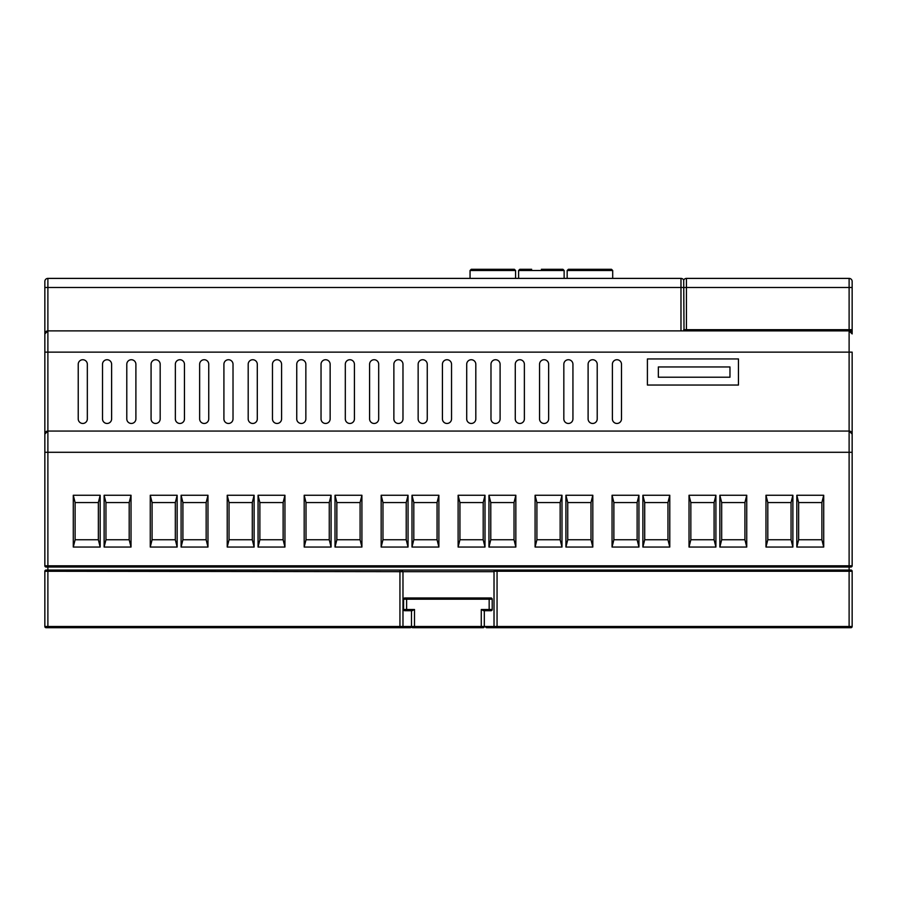 <?xml version="1.0" encoding="UTF-8"?>
<svg xmlns="http://www.w3.org/2000/svg" width="897" height="897" viewBox="0 0 897 897"><rect width="100%" height="100%" fill="white"/><g stroke="black" fill="none" stroke-linecap="round" stroke-linejoin="round"><path stroke-width="1.35" d="M850.939 627.709L852.15 626.498A1.211 1.211 0 0 1 850.939 627.709L495.234 627.709A1.211 1.211 0 0 1 494.023 626.498L495.234 627.709A1.211 1.211 0 0 1 494.023 626.498L484.313 626.498L484.313 610.722M401.766 627.709L410.254 627.709A1.211 1.211 0 0 0 411.476 626.498L402.977 626.498A1.211 1.211 0 0 1 401.766 627.709L402.977 626.498A1.211 1.211 0 0 1 401.766 627.709L46.061 627.709A1.211 1.211 0 0 1 44.85 626.498L44.85 571.266A1.211 1.211 0 0 1 46.061 570.055L849.111 570.055L849.111 567.016L46.061 567.016L47.889 567.016L47.889 565.805L852.15 565.805L852.15 434.081L849.111 431.053L47.889 431.053L44.85 434.081L44.85 281.423A3.039 3.039 0 0 1 47.889 278.395L47.889 287.5L44.85 287.5M481.88 627.709L412.687 627.709A1.211 1.211 0 0 1 411.476 626.498L411.476 610.722M404.794 610.722L406.621 610.722L404.794 610.722A1.211 1.211 0 0 1 403.583 609.5L403.583 599.185A1.211 1.211 0 0 1 404.794 597.974L406.621 597.974L404.794 597.974M483.102 627.709A1.211 1.211 0 0 0 484.313 626.498A1.211 1.211 0 0 1 483.102 627.709L481.274 627.709L481.274 609.5L483.707 610.722L490.984 610.722A1.211 1.211 0 0 0 492.206 609.5L492.206 599.185A1.211 1.211 0 0 0 490.984 597.974L406.621 597.974L406.621 609.5L414.504 609.5L412.082 610.722L406.621 610.722L406.621 609.5L403.583 609.5M497.061 627.709L486.746 627.709L497.061 627.709L497.061 626.498L494.023 626.498L494.023 571.681L402.977 571.681L402.977 626.498L399.939 626.498L399.939 627.709M494.023 571.512L495.581 570.055L497.061 570.055L497.061 571.266L494.034 571.266M44.85 626.498L399.939 626.498L399.939 570.055L401.419 570.055L402.977 571.681L44.85 571.266L46.061 570.055L47.889 570.055L47.889 567.016M495.234 627.709L486.746 627.709A1.211 1.211 0 0 1 485.524 626.498M849.111 627.709L849.111 571.266L852.15 571.266A1.211 1.211 0 0 0 850.939 570.055L849.111 570.055L849.111 571.266L497.061 571.266L497.061 626.498L852.15 626.498L852.15 571.266L850.939 570.055M852.15 333.931L849.111 330.892L850.939 330.892A1.211 1.211 0 0 0 852.15 329.681L852.15 333.931A3.039 3.039 0 0 0 849.111 330.892L47.889 330.892A3.039 3.039 0 0 0 44.85 333.931L47.889 330.892L47.889 352.14L44.85 352.14M44.85 434.081A3.039 3.039 0 0 1 47.889 431.053L47.889 565.805L44.85 565.805A1.211 1.211 0 0 0 46.061 567.016A1.211 1.211 0 0 1 44.85 565.805L44.85 434.081A3.039 3.039 0 0 1 47.889 431.053L47.889 352.14L852.15 352.14L852.15 434.081A3.039 3.039 0 0 0 849.111 431.053L849.111 329.681L852.15 329.681L852.15 281.423L852.15 287.5L849.111 287.5L849.111 278.395A3.039 3.039 0 0 1 852.15 281.423A3.039 3.039 0 0 0 849.111 278.395A3.039 3.039 0 0 1 852.15 281.423M738.455 385.037L738.455 358.935L647.41 358.935L647.41 385.037L738.455 385.037M658.342 366.951L658.342 377.211L729.967 377.211L729.967 366.951L658.342 366.951M852.15 434.081L852.15 452.29L849.111 452.29L849.111 431.053A3.039 3.039 0 0 1 852.15 434.081M680.98 330.892L680.98 278.395L47.889 278.395M44.85 452.29L849.111 452.29L849.111 567.016L850.939 567.016A1.211 1.211 0 0 0 852.15 565.805M100.172 547.047L98.356 539.759L98.356 502.555L100.172 495.267L100.172 547.047L73.285 547.047L73.285 495.267L100.172 495.267M104.119 495.267L105.947 502.555L105.947 539.759L104.119 547.047L104.119 495.267L131.018 495.267L131.018 547.047L129.19 539.759L129.19 502.555L131.018 495.267M150.259 495.267L152.075 502.555L152.075 539.759L150.259 547.047L150.259 495.267L177.146 495.267L177.146 547.047L175.319 539.759L175.319 502.555L177.146 495.267M181.093 495.267L182.91 502.555L182.91 539.759L181.093 547.047L181.093 495.267L207.981 495.267L207.981 547.047L206.153 539.759L206.153 502.555L207.981 495.267M227.221 495.267L229.038 502.555L229.038 539.759L227.221 547.047L227.221 495.267L254.109 495.267L254.109 547.047L252.292 539.759L252.292 502.555L254.109 495.267M258.056 495.267L259.872 502.555L259.872 539.759L258.056 547.047L258.056 495.267L284.943 495.267L284.943 547.047L283.127 539.759L283.127 502.555L284.943 495.267M304.184 495.267L306.012 502.555L306.012 539.759L304.184 547.047L304.184 495.267L331.083 495.267L331.083 547.047L329.255 539.759L329.255 502.555L331.083 495.267M335.018 495.267L336.846 502.555L336.846 539.759L335.018 547.047L335.018 495.267L361.917 495.267L361.917 547.047L360.089 539.759L360.089 502.555L361.917 495.267M381.158 495.267L382.974 502.555L382.974 539.759L381.158 547.047L381.158 495.267L408.045 495.267L408.045 547.047L406.218 539.759L406.218 502.555L408.045 495.267M411.992 495.267L413.809 502.555L413.809 539.759L411.992 547.047L411.992 495.267L438.88 495.267L438.88 547.047L437.063 539.759L437.063 502.555L438.88 495.267M458.12 495.267L459.937 502.555L459.937 539.759L458.12 547.047L458.12 495.267L485.008 495.267L485.008 547.047L483.191 539.759L483.191 502.555L485.008 495.267M488.955 495.267L490.782 502.555L490.782 539.759L488.955 547.047L488.955 495.267L515.842 495.267L515.842 547.047L514.026 539.759L514.026 502.555L515.842 495.267M535.083 495.267L536.911 502.555L536.911 539.759L535.083 547.047L535.083 495.267L561.982 495.267L561.982 547.047L560.154 539.759L560.154 502.555L561.982 495.267M565.917 495.267L567.745 502.555L567.745 539.759L565.917 547.047L565.917 495.267L592.816 495.267L592.816 547.047L590.988 539.759L590.988 502.555L592.816 495.267M612.057 495.267L613.873 502.555L613.873 539.759L612.057 547.047L612.057 495.267L638.944 495.267L638.944 547.047L637.128 539.759L637.128 502.555L638.944 495.267M642.891 495.267L644.708 502.555L644.708 539.759L642.891 547.047L642.891 495.267L669.779 495.267L669.779 547.047L667.962 539.759L667.962 502.555L669.779 495.267M689.019 495.267L690.847 502.555L690.847 539.759L689.019 547.047L689.019 495.267L715.907 495.267L715.907 547.047L714.09 539.759L714.09 502.555L715.907 495.267M719.854 495.267L721.681 502.555L721.681 539.759L719.854 547.047L719.854 495.267L746.741 495.267L746.741 547.047L744.925 539.759L744.925 502.555L746.741 495.267M765.982 495.267L767.81 502.555L767.81 539.759L765.982 547.047L765.982 495.267L792.881 495.267L792.881 547.047L791.053 539.759L791.053 502.555L792.881 495.267M796.828 495.267L798.644 502.555L798.644 539.759L796.828 547.047L796.828 495.267L823.715 495.267L823.715 547.047L821.887 539.759L821.887 502.555L823.715 495.267M849.111 278.395L686.44 278.395A3.039 3.039 0 0 0 683.705 280.099A3.039 3.039 0 0 0 680.98 278.395A3.039 3.039 0 0 1 683.705 280.099L684.019 330.735L683.705 329.681L849.111 329.681L849.111 287.5L47.889 287.5L47.889 330.892M684.624 330.892A1.211 1.211 0 0 1 684.019 330.735L684.019 330.892M823.715 547.047L796.828 547.047M792.881 547.047L765.982 547.047M746.741 547.047L719.854 547.047M715.907 547.047L689.019 547.047M669.779 547.047L642.891 547.047M638.944 547.047L612.057 547.047M592.816 547.047L565.917 547.047M561.982 547.047L535.083 547.047M515.842 547.047L488.955 547.047M485.008 547.047L458.12 547.047M438.88 547.047L411.992 547.047M408.045 547.047L381.158 547.047M361.917 547.047L335.018 547.047M331.083 547.047L304.184 547.047M284.943 547.047L258.056 547.047M254.109 547.047L227.221 547.047M207.981 547.047L181.093 547.047M177.146 547.047L150.259 547.047M131.018 547.047L104.119 547.047M73.285 495.267L75.113 502.555L75.113 539.759L73.285 547.047M87.334 364.283A4.552 4.552 0 0 0 82.782 359.731A4.552 4.552 0 0 0 78.23 364.283L78.23 418.91A4.552 4.552 0 0 0 82.782 423.462A4.552 4.552 0 0 0 87.334 418.91L87.334 364.283M111.62 364.283A4.552 4.552 0 0 0 107.068 359.731A4.552 4.552 0 0 0 102.516 364.283L102.516 418.91A4.552 4.552 0 0 0 107.068 423.462A4.552 4.552 0 0 0 111.62 418.91L111.62 364.283M135.896 364.283A4.552 4.552 0 0 0 131.343 359.731A4.552 4.552 0 0 0 126.791 364.283L126.791 418.91A4.552 4.552 0 0 0 131.343 423.462A4.552 4.552 0 0 0 135.896 418.91L135.896 364.283M160.182 364.283A4.552 4.552 0 0 0 155.63 359.731A4.552 4.552 0 0 0 151.077 364.283L151.077 418.91A4.552 4.552 0 0 0 155.63 423.462A4.552 4.552 0 0 0 160.182 418.91L160.182 364.283M184.457 364.283A4.552 4.552 0 0 0 179.905 359.731A4.552 4.552 0 0 0 175.352 364.283L175.352 418.91A4.552 4.552 0 0 0 179.905 423.462A4.552 4.552 0 0 0 184.457 418.91L184.457 364.283M208.743 364.283A4.552 4.552 0 0 0 204.191 359.731A4.552 4.552 0 0 0 199.639 364.283L199.639 418.91A4.552 4.552 0 0 0 204.191 423.462A4.552 4.552 0 0 0 208.743 418.91L208.743 364.283M233.018 364.283A4.552 4.552 0 0 0 228.466 359.731A4.552 4.552 0 0 0 223.914 364.283L223.914 418.91A4.552 4.552 0 0 0 228.466 423.462A4.552 4.552 0 0 0 233.018 418.91L233.018 364.283M257.293 364.283A4.552 4.552 0 0 0 252.741 359.731A4.552 4.552 0 0 0 248.189 364.283L248.189 418.91A4.552 4.552 0 0 0 252.741 423.462A4.552 4.552 0 0 0 257.293 418.91L257.293 364.283M281.58 364.283A4.552 4.552 0 0 0 277.027 359.731A4.552 4.552 0 0 0 272.475 364.283L272.475 418.91A4.552 4.552 0 0 0 277.027 423.462A4.552 4.552 0 0 0 281.58 418.91L281.58 364.283M305.855 364.283A4.552 4.552 0 0 0 301.302 359.731A4.552 4.552 0 0 0 296.75 364.283L296.75 418.91A4.552 4.552 0 0 0 301.302 423.462A4.552 4.552 0 0 0 305.855 418.91L305.855 364.283M330.141 364.283A4.552 4.552 0 0 0 325.589 359.731A4.552 4.552 0 0 0 321.036 364.283L321.036 418.91A4.552 4.552 0 0 0 325.589 423.462A4.552 4.552 0 0 0 330.141 418.91L330.141 364.283M354.416 364.283A4.552 4.552 0 0 0 349.864 359.731A4.552 4.552 0 0 0 345.311 364.283L345.311 418.91A4.552 4.552 0 0 0 349.864 423.462A4.552 4.552 0 0 0 354.416 418.91L354.416 364.283M378.691 364.283A4.552 4.552 0 0 0 374.139 359.731A4.552 4.552 0 0 0 369.586 364.283L369.586 418.91A4.552 4.552 0 0 0 374.139 423.462A4.552 4.552 0 0 0 378.691 418.91L378.691 364.283M402.977 364.283A4.552 4.552 0 0 0 398.425 359.731A4.552 4.552 0 0 0 393.873 364.283L393.873 418.91A4.552 4.552 0 0 0 398.425 423.462A4.552 4.552 0 0 0 402.977 418.91L402.977 364.283M427.252 364.283A4.552 4.552 0 0 0 422.7 359.731A4.552 4.552 0 0 0 418.148 364.283L418.148 418.91A4.552 4.552 0 0 0 422.7 423.462A4.552 4.552 0 0 0 427.252 418.91L427.252 364.283M451.539 364.283A4.552 4.552 0 0 0 446.986 359.731A4.552 4.552 0 0 0 442.434 364.283L442.434 418.91A4.552 4.552 0 0 0 446.986 423.462A4.552 4.552 0 0 0 451.539 418.91L451.539 364.283M475.814 364.283A4.552 4.552 0 0 0 471.261 359.731A4.552 4.552 0 0 0 466.709 364.283L466.709 418.91A4.552 4.552 0 0 0 471.261 423.462A4.552 4.552 0 0 0 475.814 418.91L475.814 364.283M500.1 364.283A4.552 4.552 0 0 0 495.536 359.731A4.552 4.552 0 0 0 490.984 364.283L490.984 418.91A4.552 4.552 0 0 0 495.536 423.462A4.552 4.552 0 0 0 500.1 418.91L500.1 364.283M524.375 364.283A4.552 4.552 0 0 0 519.823 359.731A4.552 4.552 0 0 0 515.27 364.283L515.27 418.91A4.552 4.552 0 0 0 519.823 423.462A4.552 4.552 0 0 0 524.375 418.91L524.375 364.283M548.65 364.283A4.552 4.552 0 0 0 544.098 359.731A4.552 4.552 0 0 0 539.546 364.283L539.546 418.91A4.552 4.552 0 0 0 544.098 423.462A4.552 4.552 0 0 0 548.65 418.91L548.65 364.283M572.936 364.283A4.552 4.552 0 0 0 568.384 359.731A4.552 4.552 0 0 0 563.832 364.283L563.832 418.91A4.552 4.552 0 0 0 568.384 423.462A4.552 4.552 0 0 0 572.936 418.91L572.936 364.283M597.211 364.283A4.552 4.552 0 0 0 592.659 359.731A4.552 4.552 0 0 0 588.107 364.283L588.107 418.91A4.552 4.552 0 0 0 592.659 423.462A4.552 4.552 0 0 0 597.211 418.91L597.211 364.283M612.393 364.283L612.393 418.91A4.552 4.552 0 0 0 616.945 423.462A4.552 4.552 0 0 0 621.498 418.91L621.498 364.283A4.552 4.552 0 0 0 616.945 359.731A4.552 4.552 0 0 0 612.393 364.283M98.356 539.759L75.113 539.759M98.356 502.555L75.113 502.555M129.19 539.759L105.947 539.759M129.19 502.555L105.947 502.555M175.319 539.759L152.075 539.759M175.319 502.555L152.075 502.555M206.153 539.759L182.91 539.759M206.153 502.555L182.91 502.555M252.292 539.759L229.038 539.759M252.292 502.555L229.038 502.555M283.127 539.759L259.872 539.759M283.127 502.555L259.872 502.555M329.255 539.759L306.012 539.759M329.255 502.555L306.012 502.555M360.089 539.759L336.846 539.759M360.089 502.555L336.846 502.555M406.218 539.759L382.974 539.759M406.218 502.555L382.974 502.555M437.063 539.759L413.809 539.759M437.063 502.555L413.809 502.555M483.191 539.759L459.937 539.759M483.191 502.555L459.937 502.555M514.026 539.759L490.782 539.759M514.026 502.555L490.782 502.555M560.154 539.759L536.911 539.759M560.154 502.555L536.911 502.555M590.988 539.759L567.745 539.759M590.988 502.555L567.745 502.555M637.128 539.759L613.873 539.759M637.128 502.555L613.873 502.555M667.962 539.759L644.708 539.759M667.962 502.555L644.708 502.555M714.09 539.759L690.847 539.759M714.09 502.555L690.847 502.555M744.925 539.759L721.681 539.759M744.925 502.555L721.681 502.555M791.053 539.759L767.81 539.759M791.053 502.555L767.81 502.555M821.887 539.759L798.644 539.759M821.887 502.555L798.644 502.555M850.939 330.892L849.111 330.892M414.504 627.709L414.504 626.498L411.476 626.498A1.211 1.211 0 0 0 412.687 627.709L413.595 627.709M481.274 627.709L482.194 627.709M486.858 269.291L487.89 269.291M471.261 269.291L514.362 269.291L515.573 270.502L470.05 270.502L471.261 269.291M568.384 269.291L611.474 269.291L612.696 270.502L567.162 270.502L568.384 269.291M541.373 269.291L562.924 269.291L564.135 270.502L518.612 270.502L519.823 269.291L531.663 269.291M410.254 627.709L410.254 626.498M47.889 570.055L47.889 627.709M486.746 626.498L486.746 627.709M680.98 278.395A3.039 3.039 0 0 1 683.705 280.099A3.039 3.039 0 0 0 680.98 278.395M686.44 330.892L686.44 278.395M414.504 609.5L414.504 626.498L484.313 626.498M489.168 610.722L489.168 599.185L403.583 599.185M481.274 609.5L492.206 609.5M492.206 599.185L489.168 599.185L489.168 597.974M470.05 270.502L470.05 278.395M515.573 270.502L515.573 278.395M567.162 270.502L567.162 278.395M612.696 270.502L612.696 278.395M518.612 270.502L518.612 278.395M564.135 270.502L564.135 278.395"/></g></svg>
